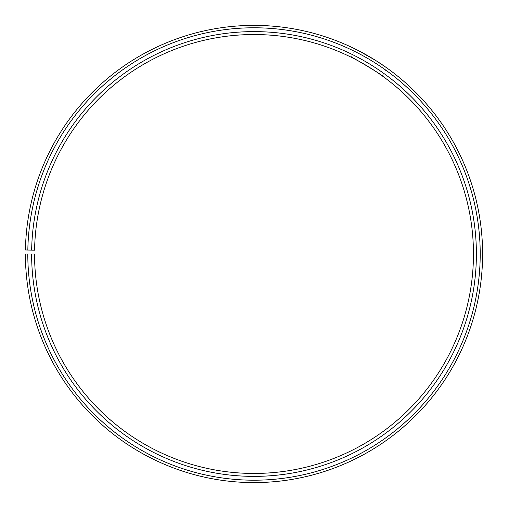 <?xml version="1.0" encoding="UTF-8"?>
<svg xmlns="http://www.w3.org/2000/svg" width="508" height="508" viewBox="0 0 508 508"><rect width="100%" height="100%" fill="white"/><g stroke="black" fill="none" stroke-linecap="round" stroke-linejoin="round"><path stroke-width="0.38" stroke-dasharray="2.54 1.91" d="M31.617 253.994L34.544 253.994A219.462 219.462 0 0 0 362.629 444.684A219.462 219.462 0 0 0 365.938 65.221A219.462 219.462 0 0 0 34.576 250.158L31.655 250.107A222.383 222.383 0 0 1 367.43 62.706A222.383 222.383 0 0 1 364.077 447.224A222.383 222.383 0 0 1 31.617 253.994L25.4 253.994A228.606 228.606 0 0 0 367.151 452.628A228.606 228.606 0 0 0 370.605 57.36A228.606 228.606 0 0 0 25.432 249.999L27.832 250.044A226.206 226.206 0 0 1 369.38 59.417A226.206 226.206 0 0 1 365.97 450.545A226.206 226.206 0 0 1 27.794 253.994M31.655 250.107L27.832 250.044M381.591 75.425L381.229 75.171M377.92 72.86L375.609 71.304M369.919 67.64L367.011 65.862M363.95 64.059L360.953 62.357M353.625 58.445L353.079 58.166M385.947 67.31C382.264 64.37 364.877 53.607 358.343 50.59M375.202 60.16L376.161 60.763M382.321 75.952L387.045 68.085M350.965 57.112L355.689 49.251"/><path stroke-width="0.76" d="M27.794 253.994L25.4 253.994A228.606 228.606 0 0 0 367.151 452.628A228.606 228.606 0 0 0 370.605 57.36A228.606 228.606 0 0 0 25.432 249.999L27.832 250.044A226.206 226.206 0 0 1 369.38 59.417A226.206 226.206 0 0 1 365.97 450.545A226.206 226.206 0 0 1 27.794 253.994L34.544 253.994A219.462 219.462 0 0 0 362.629 444.684A219.462 219.462 0 0 0 365.938 65.221A219.462 219.462 0 0 0 34.576 250.158L31.655 250.107A222.383 222.383 0 0 1 367.43 62.706A222.383 222.383 0 0 1 364.077 447.224A222.383 222.383 0 0 1 31.617 253.994M27.832 250.044L31.655 250.107M353.079 58.166L350.965 57.112C350.418 55.817 383.692 75.806 382.321 75.952L381.591 75.425M381.229 75.171L377.92 72.86M375.609 71.304L369.919 67.64M367.011 65.862L363.95 64.059M360.953 62.357L353.625 58.445M376.161 60.763L385.947 67.31M358.343 50.59L375.202 60.16"/></g></svg>
